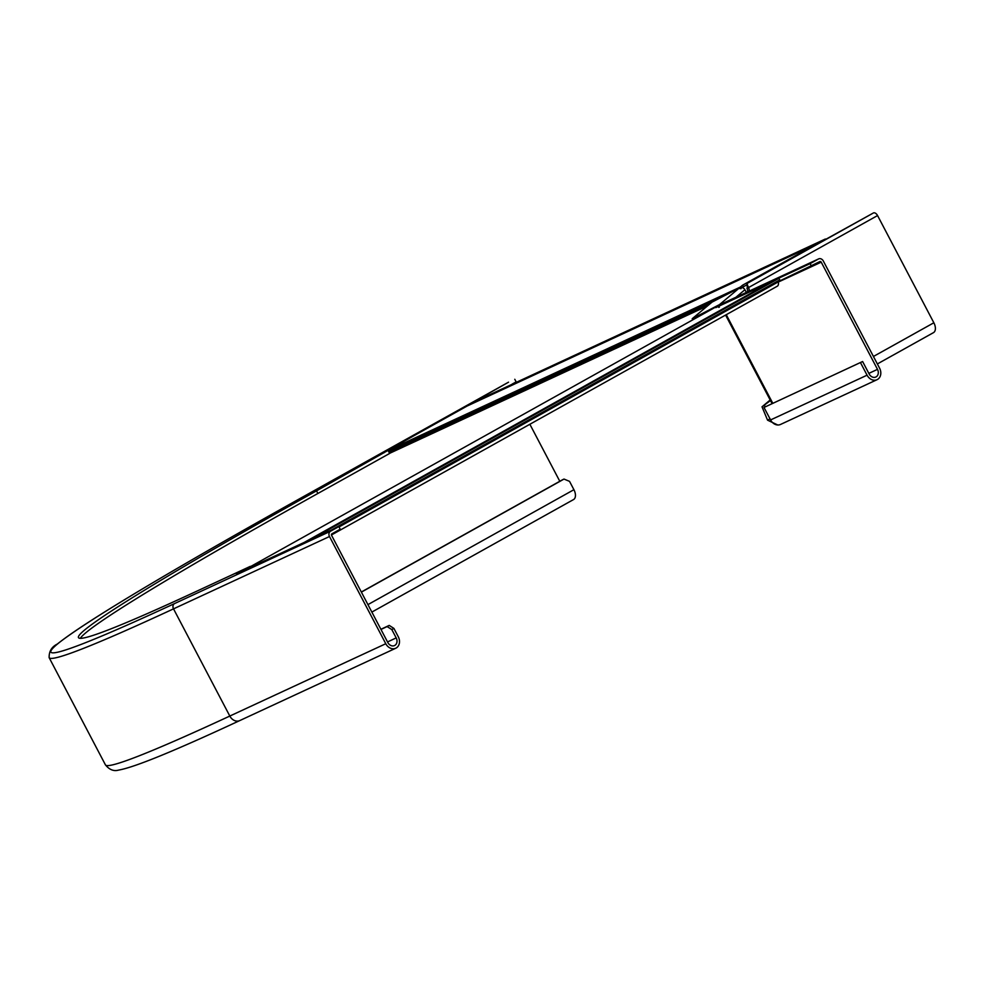 <?xml version="1.0" encoding="UTF-8"?>
<svg xmlns="http://www.w3.org/2000/svg" width="983" height="983" viewBox="0 0 983 983"><rect width="100%" height="100%" fill="white"/><g stroke="black" fill="none" stroke-linecap="round" stroke-linejoin="round"><path stroke-width="1.47" d="M741.121 288.646L740.297 287.085L385.053 451.836A4.116 3.342 65.1 0 0 384.046 452.794M740.039 288.732L740.297 287.085L742.497 285.242L743.32 286.803L742.312 287.65M475.453 402.17A3.527 2.863 -114.9 0 1 476.608 400.757L825.339 239.016A3.527 2.863 65.1 0 0 824.688 239.569M385.053 451.836L467.171 406.016A3.527 2.863 -114.9 0 1 467.33 405.942A3.527 2.863 -114.9 0 1 467.49 405.868M816.713 244.017A3.527 2.863 65.1 0 0 816.062 244.202A3.527 2.863 65.1 0 0 815.902 244.288L742.497 285.242M747.399 284.529L743.32 286.803M718.757 307.372L717.946 305.799L242.924 570.84A4.116 2.408 -119.2 0 0 242.826 570.89A4.116 2.408 -119.2 0 0 242.334 571.356M718.622 306.659L717.946 305.799L718.622 306.659L717.946 305.799L242.826 570.89M331.443 534.985L777.295 286.213A5.296 3.084 -119.2 0 0 778.192 281.924A1.769 1.032 60.8 0 1 778.229 280.757M331.578 529.96L779.777 279.897L778.954 278.336L777.7 278.914A3.527 2.064 -119.2 0 0 777.627 278.951A3.527 2.064 -119.2 0 0 777.541 279M310.849 539.581A3.527 2.064 60.8 0 1 311.316 539.126A3.527 2.064 60.8 0 1 311.402 539.089L312.741 538.696M312.643 538.512L778.954 278.336M242.924 570.84L304.337 542.358A3.527 2.064 60.8 0 1 305.074 542.247M771.839 282.182A3.527 2.064 -119.2 0 0 770.647 282.182L715.747 307.642L717.946 305.799M371.857 612.09L573.531 499.573A8.822 5.148 -119.2 0 0 573.912 489.694L569.538 481.363L564.021 479.065L562.46 479.79L361.314 592.012M388.273 450.841L389.637 453.446L317.89 493.466L316.526 490.861L508.543 382.178A4.116 2.408 -119.2 0 0 508.444 382.227A4.116 2.408 -119.2 0 0 508.358 382.276M529.862 424.263L559.794 481.277M512.131 384.12L516.149 381.883L514.785 379.278M317.89 493.466A670.48 23.752 -27.7 0 0 80.299 638.323M316.526 490.861A670.48 23.752 -27.7 0 0 78.48 637.623A670.48 23.752 -27.7 0 0 196.637 591.25L250.296 566.368L236.522 574.047L338.84 526.593L340.204 529.198L331.861 533.855A1.18 0.958 65.1 0 0 331.578 535.354L387.855 642.563A5.886 4.768 65.1 0 0 394.502 645.573A5.886 4.768 65.1 0 0 396.198 637.906L391.824 629.587L393.913 628.42L389.231 625.409L387.142 626.576L391.824 629.587M338.84 526.593L330.497 531.25A4.116 3.342 65.1 0 0 329.489 536.521L385.778 643.73A8.822 7.164 65.1 0 0 395.744 648.239A8.822 7.164 65.1 0 0 398.287 636.751L393.913 628.42M361.375 592.135L564.021 479.065M380.974 629.439L387.142 626.576M380.888 629.28L389.231 625.409M778.143 281.703L819.847 261.589A1.18 0.958 -114.9 0 1 821.223 262.154L877.5 369.362A5.886 4.768 -114.9 0 1 875.804 377.03A5.886 4.768 -114.9 0 1 869.169 374.019L862.607 361.523L764.012 407.454L770.574 419.938A8.822 7.164 65.1 0 0 780.539 424.447L877.045 379.696A8.822 7.164 -114.9 0 1 867.08 375.187L860.518 362.69M724.029 302.776L721.706 304.644L810.127 263.641L818.47 258.984A4.116 3.342 -114.9 0 1 818.655 258.885A4.116 3.342 -114.9 0 1 823.312 260.999L879.588 368.195A8.822 7.164 -114.9 0 1 877.045 379.696M764.012 407.454L862.607 361.523M810.127 263.641L811.503 266.233M692.794 319.831L692.204 318.725L719.531 304.583A4.116 4.055 50.1 0 1 722.222 304.214M746.49 292.356A4.706 0.762 62.6 0 1 744.905 289.739A4.116 4.055 50.1 0 0 739.388 287.958L712.061 302.1L692.204 318.725M770.168 399.983L762.022 406.815L770.475 400.56M770.131 418.832L767.551 420.159L762.022 406.815M765.155 406.815L764.602 405.475M777.725 424.988L767.551 420.159M747.51 291.89A4.706 3.821 65.1 0 0 746.957 288.289L747.363 287.478M747.35 287.491L746.883 283.559L748.997 281.802L873.469 212.93A4.116 2.408 60.8 0 1 877.561 215.56L933.85 322.768A8.822 5.148 60.8 0 1 933.469 332.647L877.364 363.943M749.071 291.165A4.706 3.821 65.1 0 0 748.518 287.564L746.957 288.289M877.561 215.56L748.518 287.564L746.883 283.559L873.469 212.93M719.495 298.254L388.703 451.664M709.873 303.944L389.219 452.647M707.539 305.885L389.587 453.347M476.608 400.757L825.339 239.016M467.171 406.016L815.902 244.288M339.024 526.949L778.192 281.924M311.402 539.089L777.7 278.914M304.337 542.358L770.647 282.182M330.497 531.25L174.532 603.587A701.653 24.858 -27.7 0 1 299.999 498.528L508.543 382.178M299.999 498.528A4.116 2.408 -119.2 0 0 299.901 498.578L508.444 382.227M367.937 604.619L573.912 489.694M105.439 764.872L49.15 657.664A705.769 25.005 -27.7 0 0 173.524 608.858L229.813 716.054A8.822 7.164 65.1 0 0 239.778 720.576C174.605 750.914 134.253 767.416 118.722 770.07C113.844 771.52 109.42 769.787 105.439 764.872A705.769 25.005 -27.7 0 0 229.813 716.054L385.778 643.73M174.532 603.587A4.116 3.342 65.1 0 0 173.524 608.858L329.489 536.521M387.523 641.936L396.198 637.906M726.265 314.683L772.736 403.202M868.837 373.38L877.5 369.362M778.229 282.096L821.223 262.154M770.574 419.938L867.08 375.187M723.807 302.887L818.47 258.984M739.388 287.958L719.531 304.583M744.905 289.739L735.923 297.259M725.626 315.039L772.085 403.509M873.432 356.473L933.85 322.768M467.33 405.942L816.062 244.202M717.959 305.824L719.359 307.138M311.316 539.126L777.627 278.951M49.15 657.664C48.953 651.397 51.669 646.863 57.284 644.062C85.668 621.6 166.532 573.101 299.901 498.578M239.778 720.576L395.744 648.239M723.918 302.825L818.655 258.885M725.589 315.064L772.036 403.534"/></g></svg>
